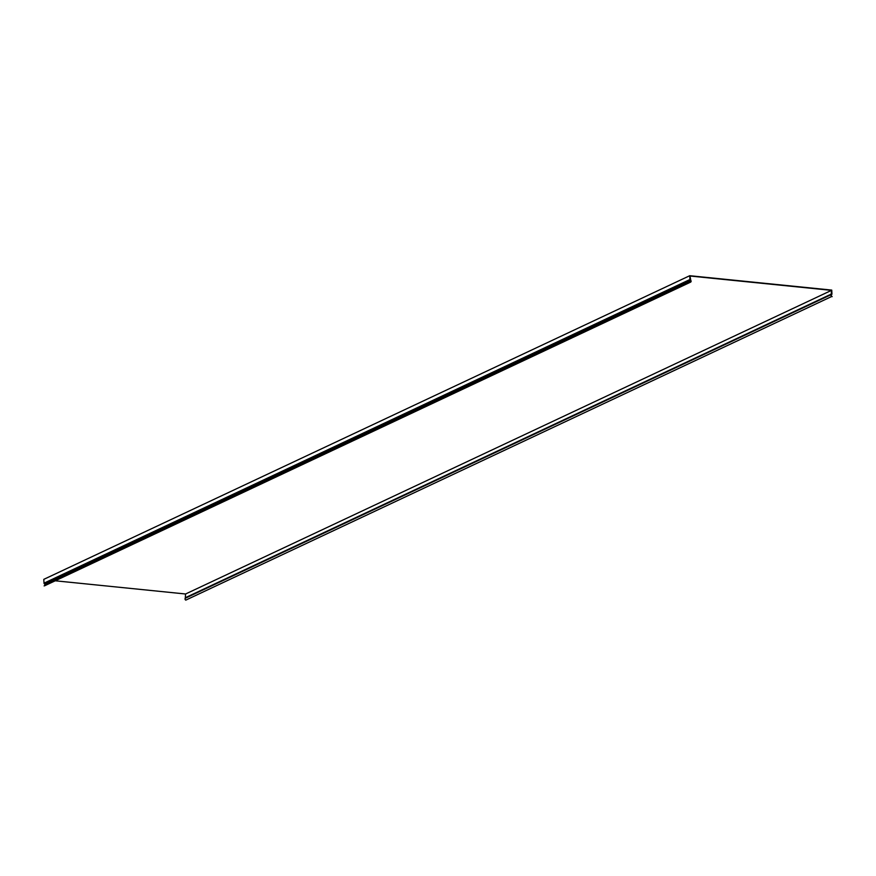 <?xml version="1.0" encoding="UTF-8"?>
<svg xmlns="http://www.w3.org/2000/svg" width="876" height="876" viewBox="0 0 876 876"><rect width="100%" height="100%" fill="white"/><g stroke="black" fill="none" stroke-linecap="round" stroke-linejoin="round"><path stroke-width="1.31" d="M690.627 282.116L44.698 585.748A1.128 0.92 64.8 0 1 44.534 585.803L690.452 282.171A1.128 0.92 -115.2 0 0 690.781 280.397L689.992 276.017L831.51 290.361L185.581 593.994L55.243 580.788M831.51 290.361L831.193 294.621A1.128 0.92 -115.2 0 0 831.729 296.482L185.8 600.115A1.128 0.92 64.8 0 1 185.274 598.264L185.581 593.994M832.156 296.646L831.773 296.219A0.832 0.679 64.8 0 1 831.379 294.84L831.806 294.38A0.712 0.58 -115.2 0 0 831.948 293.909L831.74 290.098L689.73 275.71L43.8 579.354L44.008 583.164A0.712 0.58 64.8 0 0 44.216 583.668L44.698 584.215A0.832 0.679 -115.2 0 1 44.84 585.234M689.73 275.71L689.938 279.521A0.712 0.58 -115.2 0 0 690.146 280.024L690.617 280.583A0.832 0.679 64.8 0 1 690.376 281.886L44.118 585.891M185.778 597.52L831.707 293.887M44.008 583.164L689.938 279.521M44.534 585.803L690.452 282.171M44.698 584.215L690.617 280.583M690.146 280.024L44.216 583.668M831.729 296.482L185.8 600.115M185.274 598.264L831.193 294.621M831.62 294.161L185.69 597.793"/></g></svg>
